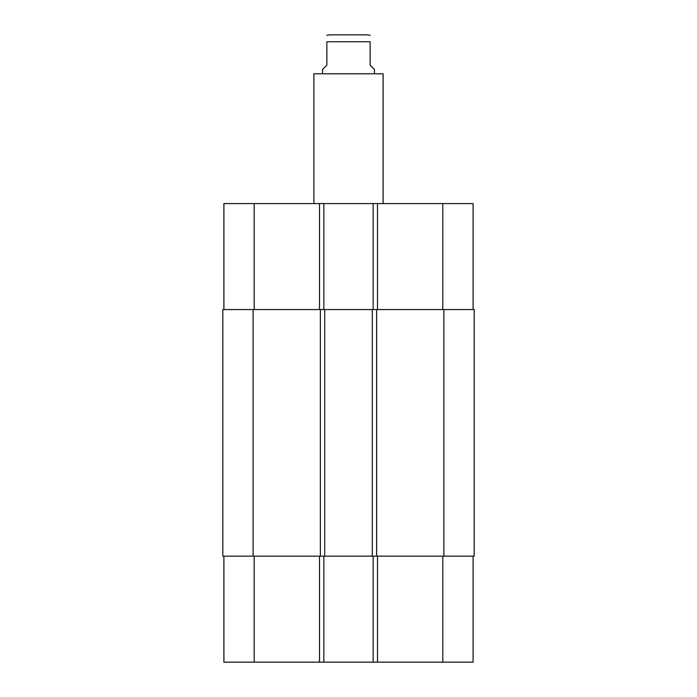 <?xml version="1.0" encoding="UTF-8"?>
<svg xmlns="http://www.w3.org/2000/svg" width="697" height="697" viewBox="0 0 697 697"><rect width="100%" height="100%" fill="white"/><g stroke="black" fill="none" stroke-linecap="round" stroke-linejoin="round"><path stroke-width="1.05" d="M363.642 34.85L333.358 34.85M374.455 73.786L374.455 69.456L370.133 65.135L370.133 41.768C370.133 32.532 370.133 32.532 370.133 41.768C370.133 32.532 370.133 32.532 370.133 41.768L326.867 41.768L326.867 65.135L322.545 69.456L322.545 73.786M326.867 41.768C326.867 32.532 326.867 32.532 326.867 41.768C326.867 32.532 326.867 32.532 326.867 41.768M326.867 35.355L329.463 34.85L367.537 34.85L370.133 35.355M313.894 203.576L313.894 73.786L383.106 73.786L383.106 203.576M223.903 556.154L223.903 662.15L473.097 662.15L473.097 556.154M223.903 309.564L223.903 203.576L473.097 203.576L473.097 309.564M323.844 309.564L323.844 203.576M373.156 309.564L373.156 203.576M376.624 309.564L222.822 309.564L222.822 556.154L474.178 556.154L474.178 309.564L376.624 309.564L376.624 556.154M323.844 556.154L323.844 662.15M373.156 556.154L373.156 662.15M372.294 309.564L372.294 556.154M324.706 309.564L324.706 556.154M222.822 309.564L222.822 556.154M254.187 309.564L254.187 203.576M319.514 309.564L319.514 203.576M377.486 309.564L377.486 203.576M442.813 309.564L442.813 203.576M254.187 556.154L254.187 662.15M319.514 556.154L319.514 662.15M377.486 556.154L377.486 662.15M442.813 556.154L442.813 662.15M443.893 309.564L443.893 556.154M320.376 309.564L320.376 556.154M253.107 309.564L253.107 556.154"/></g></svg>
